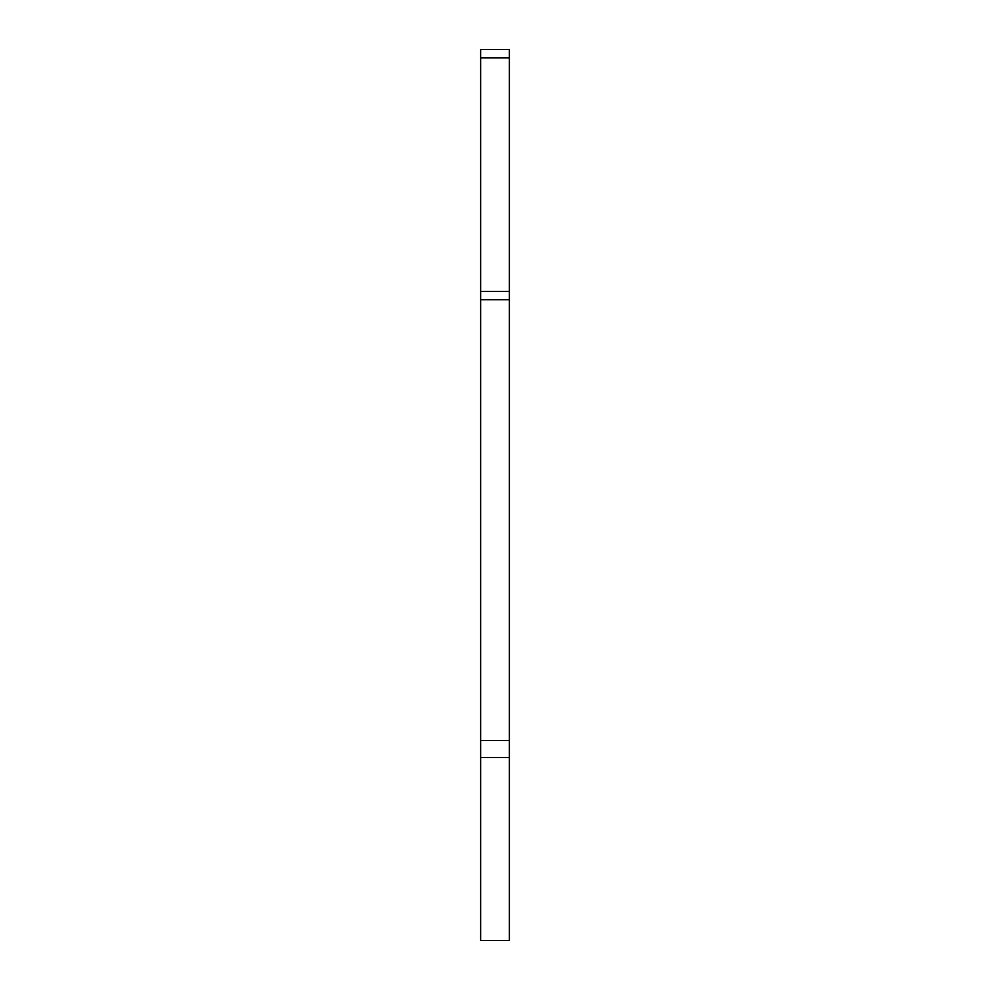 <?xml version="1.0" encoding="UTF-8"?>
<svg xmlns="http://www.w3.org/2000/svg" width="990" height="990" viewBox="0 0 990 990"><rect width="100%" height="100%" fill="white"/><g stroke="black" fill="none" stroke-linecap="round" stroke-linejoin="round"><path stroke-width="1.49" d="M480.62 940.5L480.62 757.461L509.38 757.461L509.38 940.5L480.62 940.5M480.62 740.508L480.62 49.5L509.38 49.5L509.38 740.508L480.62 740.508L480.62 757.461M509.38 740.508L509.38 757.461M509.38 57.816L480.62 57.816M509.38 299.685L480.62 299.685M480.62 291.369L509.38 291.369"/></g></svg>
